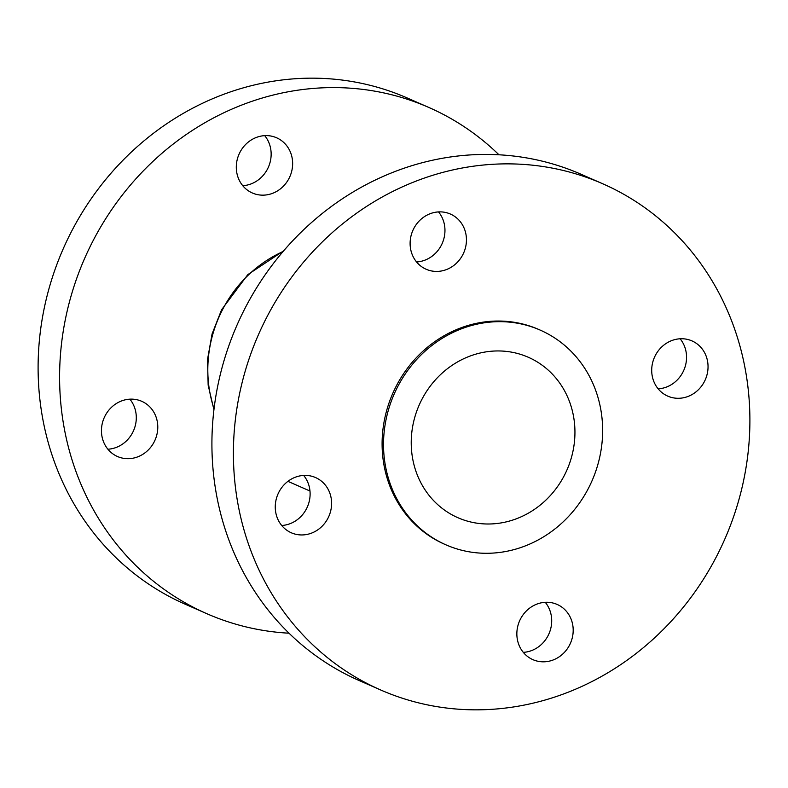 <?xml version="1.0" encoding="UTF-8"?>
<svg xmlns="http://www.w3.org/2000/svg" width="788" height="788" viewBox="0 0 788 788"><rect width="100%" height="100%" fill="white"/><g stroke="black" fill="none" stroke-linecap="round" stroke-linejoin="round"><path stroke-width="1.18" d="M242.743 185.692A30.151 27.777 113.7 0 0 267.575 168.878A30.151 27.777 113.7 0 0 264.709 135.644M239.867 152.468A30.151 27.777 113.7 0 0 252.357 192.991A30.151 27.777 113.7 0 0 289.068 178.305A30.151 27.777 113.7 0 0 276.578 137.772A30.151 27.777 113.7 0 0 239.867 152.468M107.887 449.219A30.151 27.777 113.7 0 0 132.729 432.395A30.151 27.777 113.7 0 0 129.853 399.161M105.021 415.985A30.151 27.777 113.7 0 0 117.501 456.518A30.151 27.777 113.7 0 0 154.212 441.822A30.151 27.777 113.7 0 0 141.732 401.299A30.151 27.777 113.7 0 0 105.021 415.985M498.962 154.793A276.391 254.603 113.7 0 0 428.889 107.483A276.391 254.603 113.7 0 0 92.344 242.162A276.391 254.603 113.7 0 0 206.781 613.675A276.391 254.603 113.7 0 0 289.038 633.207M428.889 107.483L407.406 98.057A276.391 254.603 113.7 0 0 70.851 232.736A276.391 254.603 113.7 0 0 185.298 604.248L206.781 613.675M520.425 619.122A30.151 27.777 113.7 0 0 532.905 659.654A30.151 27.777 113.7 0 0 569.616 644.968A30.151 27.777 113.7 0 0 557.136 604.435A30.151 27.777 113.7 0 0 520.425 619.122M523.291 652.356A30.151 27.777 113.7 0 0 548.133 635.532A30.151 27.777 113.7 0 0 545.257 602.308M278.834 492.254A30.151 27.777 113.7 0 0 291.314 532.786A30.151 27.777 113.7 0 0 328.025 518.09A30.151 27.777 113.7 0 0 315.545 477.558A30.151 27.777 113.7 0 0 278.834 492.254M281.7 525.488A30.151 27.777 113.7 0 0 306.542 508.664A30.151 27.777 113.7 0 0 303.666 475.43M413.68 228.727A30.151 27.777 113.7 0 0 426.17 269.26A30.151 27.777 113.7 0 0 462.881 254.563A30.151 27.777 113.7 0 0 450.391 214.041A30.151 27.777 113.7 0 0 413.68 228.727M416.556 261.961A30.151 27.777 113.7 0 0 441.388 245.137A30.151 27.777 113.7 0 0 438.522 211.913M655.271 355.605A30.151 27.777 113.7 0 0 667.761 396.128A30.151 27.777 113.7 0 0 704.472 381.441A30.151 27.777 113.7 0 0 691.982 340.909A30.151 27.777 113.7 0 0 655.271 355.605M658.147 388.839A30.151 27.777 113.7 0 0 682.979 372.015A30.151 27.777 113.7 0 0 680.113 338.781M602.702 183.752L581.219 174.325A276.391 254.603 113.7 0 0 244.664 308.994A276.391 254.603 113.7 0 0 359.111 680.517L380.594 689.943A276.391 254.603 113.7 0 0 717.149 555.264A276.391 254.603 113.7 0 0 602.702 183.752A276.391 254.603 113.7 0 0 266.157 318.431A276.391 254.603 113.7 0 0 380.594 689.943M540.194 330.103L538.765 329.473A117.254 108.015 113.7 0 0 395.99 386.613A117.254 108.015 113.7 0 0 444.54 544.222L445.969 544.853A117.254 108.015 113.7 0 0 588.744 487.713A117.254 108.015 113.7 0 0 540.194 330.103A117.254 108.015 113.7 0 0 397.418 387.233A117.254 108.015 113.7 0 0 445.969 544.853M421.61 399.94A87.606 80.701 113.7 0 0 457.877 517.696A87.606 80.701 113.7 0 0 564.563 475.006A87.606 80.701 113.7 0 0 528.285 357.25A87.606 80.701 113.7 0 0 421.61 399.94M283.069 251.53A122.613 112.95 113.7 0 0 222.334 310.039A122.613 112.95 113.7 0 0 214.05 408.834M213.932 409.799L208.15 385.135L207.52 359.476L212.071 333.974L221.586 309.763L247.816 274.618L283.7 250.791M287.916 481.35L309.979 491.032"/></g></svg>
